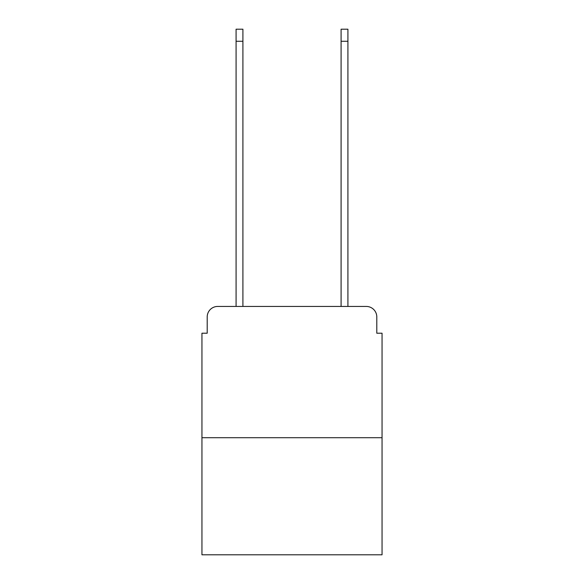 <?xml version="1.0" encoding="UTF-8"?>
<svg xmlns="http://www.w3.org/2000/svg" width="584" height="584" viewBox="0 0 584 584"><rect width="100%" height="100%" fill="white"/><g stroke="black" fill="none" stroke-linecap="round" stroke-linejoin="round"><path stroke-width="0.88" d="M207.203 316.944L207.203 333.216L207.203 316.944A10.505 10.505 0 0 1 217.701 306.439L236.082 306.439L236.082 29.2L242.907 29.2L242.907 306.439L251.047 306.439M382.053 437.708L201.947 437.708L201.947 554.8L382.053 554.8L382.053 333.216L376.797 333.216L376.797 316.944A10.505 10.505 0 0 0 366.299 306.439L217.701 306.439M201.947 437.708L201.947 333.216L207.203 333.216M332.953 306.439L341.092 306.439L341.092 29.2L347.918 29.2L347.918 306.439L366.299 306.439M376.797 333.216L376.797 316.944M236.082 41.274L242.907 41.274M347.918 41.274L341.092 41.274"/></g></svg>
